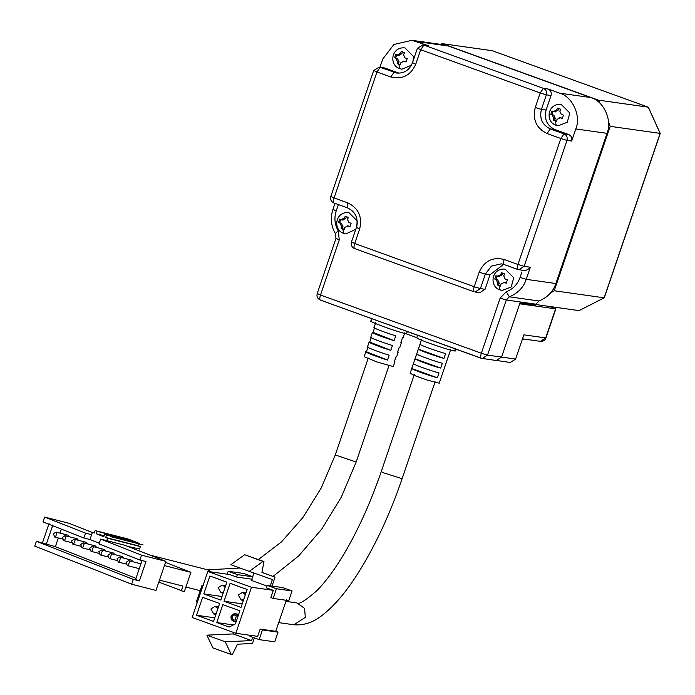 <?xml version="1.0" encoding="UTF-8"?>
<svg xmlns="http://www.w3.org/2000/svg" width="695" height="695" viewBox="0 0 695 695"><rect width="100%" height="100%" fill="white"/><g stroke="black" fill="none" stroke-linecap="round" stroke-linejoin="round"><path stroke-width="1.04" d="M598.326 100.123L442.315 43.663L492.242 50.709L648.253 107.169L598.326 100.123L600.289 103.598M608.481 121.486L610.201 126.342L660.128 133.388L648.253 107.169M610.201 126.342L554.228 290.762L604.155 297.808L660.128 133.388M547.782 306.217L578.987 310.622L604.155 297.808M550.127 306.547L555.592 308.875L545.697 337.944L540.389 341.349C543.299 341.427 545.149 340.289 545.957 337.926L523.856 334.86L515.612 359.08L510.295 362.495L495.318 360.279M334.999 203.374L332.914 209.499C330.195 218.056 331.055 226.179 335.494 233.876L335.963 238.472L317.198 293.585C316.486 296.574 317.519 298.737 320.308 300.058L482.217 358.524L487.525 355.11L506.29 300.005L535.932 304.184L535.654 305.001L520.051 302.803L501.564 357.1L496.256 360.505L501.564 357.1L519.712 303.811L555.852 308.867L545.957 337.926M456.207 349.238L455.633 350.94L454.599 350.984L455.312 348.907L454.599 350.984C448.623 350.341 414.411 338.369 416.852 337.666L406.497 333.921L407.305 331.541M555.87 283.525L526.228 279.338L530.355 267.228L524.108 266.35L518.8 269.764L504.075 264.543C503.241 264.1 503.267 262.415 504.162 259.478L517.949 264.465L560.83 138.513L547.043 133.527L550.249 128.905L564.036 133.892L568.718 134.552C571.386 135.864 572.367 138.036 571.664 141.059L575.79 128.949C581.411 116.178 572.489 96.492 559.579 93.156L548.086 89.003C550.753 90.315 551.734 92.478 551.039 95.51L546.357 94.85C547.061 91.818 546.07 89.655 543.403 88.343L540.197 92.965L546.357 94.85L541.405 109.384L535.254 107.499L540.197 92.965L420.692 49.719L423.898 45.097L422.968 44.862L428.58 45.757L411.961 40.319L443.167 44.723L448.292 46L590.785 97.561C603.694 100.897 612.608 120.583 606.996 133.353L555.87 283.525C553.203 291.553 547.582 297.382 538.999 301.005L509.357 296.826L506.29 300.005L500.131 298.12L506.264 291.761L509.357 296.826C517.94 293.203 523.561 287.374 526.228 279.338L520.068 277.461L521.971 271.884M339.733 222.713L340.176 220.524M406.497 333.921C394.612 331.202 364.032 319.735 371.868 321.047M530.355 267.228C528.122 269.912 525.524 270.902 522.544 270.19M399.112 73.175L393.969 72.35L390.755 76.98L376.968 71.985L380.182 67.363L379.244 67.128L384.856 68.023L380.182 67.363L396.767 73.044C404.151 73.557 409.372 70.152 412.448 62.819L417.4 48.285L422.968 44.862M398.652 73.01L384.856 68.023M568.718 134.552L554.931 129.565C546.93 125.63 543.985 119.123 546.088 110.045L551.039 95.51M503.588 264.378L490.018 274.742L485.067 289.276L479.759 292.691L475.076 292.03L480.393 288.616L474.233 286.731L479.176 272.205C484.328 260.938 492.659 256.698 504.162 259.478M395.803 58.006L396.246 55.817M411.961 40.319L393.926 44.463L382.737 59.092L379.965 67.233M535.932 304.184L538.999 301.005M556.808 109.523L554.627 111.669M553.159 111.13L552.004 114.527L550.831 114.362L551.986 110.965L553.455 111.582L556.573 109.992L557.607 108.107L560.822 109.271L559.796 111.157L561.265 114.406L563.471 115.127L562.324 118.515L560.109 117.802L556.99 119.392L556.704 121.382L555.036 120.791L556.261 125.282L558.224 125.769L567.276 122.277L569.822 113.042L561.23 104.45C547.347 103.016 545.045 121.842 556.061 125.23L558.224 125.769M560.109 117.802L562.385 118.28M561.656 118.02L559.588 117.672M554.653 120.383L553.481 120.218L553.767 118.228L555.314 118.445L554.653 120.383L556.721 121.13M555.036 120.791L553.481 120.218M555.314 118.445L553.837 115.188L550.831 114.362M553.767 118.228L552.299 114.97M552.004 114.527L553.837 115.188M558.78 108.272L558.12 110.21L556.573 109.992M554.992 111.799L558.12 110.21M400.529 52.976L398.348 55.114M396.871 54.584L395.716 57.972L394.552 57.807L395.707 54.419L397.175 55.035L400.294 53.437L401.328 51.552L404.542 52.716L403.508 54.601L404.985 57.859L407.192 58.58L406.036 61.968L403.83 61.247L400.711 62.837L400.416 64.826L398.756 64.244L399.981 68.727L401.945 69.213L411.414 65.217M412.804 62.819L413.534 56.495L404.95 47.894C391.068 46.461 388.757 65.287 399.781 68.683L401.945 69.213M403.83 61.247L406.106 61.733M405.376 61.464L403.3 61.125M398.374 63.827L397.201 63.662L397.488 61.673L399.034 61.89L398.374 63.827L400.442 64.583M398.756 64.244L397.201 63.662M399.034 61.89L397.557 58.641L394.552 57.807M397.488 61.673L396.02 58.423M395.716 57.972L397.557 58.641M402.492 51.717L401.832 53.663L400.294 53.437M398.713 55.253L401.832 53.663M500.739 274.23L498.558 276.367M497.081 275.837L495.935 279.234L494.762 279.069L495.917 275.672L497.385 276.289L500.504 274.699L501.538 272.814L504.752 273.978L503.719 275.863L505.195 279.112L507.402 279.833L506.247 283.221L504.04 282.509L500.921 284.099L500.626 286.088L498.967 285.497L500.192 289.98L502.155 290.475L511.207 286.983L513.753 277.748L505.161 269.147C491.278 267.723 488.967 286.54 499.992 289.937L502.155 290.475M504.04 282.509L506.316 282.987M505.586 282.726L503.51 282.379M498.584 285.089L497.411 284.924L497.698 282.935L499.245 283.152L498.584 285.089L500.652 285.836M498.967 285.497L497.411 284.924M499.245 283.152L497.768 279.894L494.762 279.069M497.698 282.935L496.23 279.677M495.935 279.234L497.768 279.894M502.702 272.979L502.051 274.916L500.504 274.699M498.923 276.506L502.051 274.916M344.459 217.683L342.279 219.82M340.802 219.29L339.647 222.678L338.482 222.513L339.629 219.125L341.097 219.733L344.225 218.143L345.25 216.258L348.473 217.422L347.439 219.307L348.916 222.565L351.123 223.277L349.967 226.674L347.761 225.953L344.642 227.543L344.346 229.532L342.678 228.942L343.912 233.433L345.875 233.92L355.762 229.324M356.648 227.725L357.465 221.201L348.881 212.601C334.999 211.167 332.688 229.993 343.712 233.381L345.875 233.92M347.761 225.953L350.037 226.44M349.298 226.17L347.231 225.832M342.305 228.533L341.132 228.368L341.419 226.379L342.965 226.596L342.305 228.533L344.373 229.289M342.678 228.942L341.132 228.368M342.965 226.596L341.488 223.347L338.482 222.513M341.419 226.379L339.951 223.13M339.647 222.678L341.488 223.347M346.423 216.423L345.762 218.36L344.225 218.143M342.644 219.95L345.762 218.36M400.885 342.392L402.535 337.553M401.05 341.923L401.51 342.357M394.291 361.774L395.942 356.926M394.456 361.296L394.908 361.73M397.592 352.087L399.243 347.239M397.748 351.609L398.209 352.044M374.666 327.536C370.357 326.867 385.082 332.653 395.75 335.815L394.1 340.663L373.015 332.375L374.666 327.536M394.1 340.663C383.432 337.501 368.706 331.715 373.015 332.375M368.072 346.909C363.763 346.249 378.488 352.035 389.148 355.197L387.497 360.036L366.421 351.757L368.072 346.909M387.497 360.036C376.838 356.882 362.112 351.088 366.421 351.757M371.373 337.223C367.056 336.554 381.79 342.348 392.449 345.502L390.798 350.349L369.723 342.07L371.373 337.223M390.798 350.349C380.139 347.187 365.405 341.401 369.723 342.07M365.796 351.809L364.145 356.648L376.49 361.826L393.266 366.56L394.916 361.721M165.523 562.368L190.89 572.341L164.428 565.582M158.799 582.115L184.297 591.714L190.89 572.341M159.476 580.116L182.907 586.093L181.256 590.941M53.402 533.821L55.93 532.083L56.955 532.839L55.531 537.035L54.662 537.053L53.402 533.821M69.457 536.783L68.084 535.185L55.93 532.083M62.489 537.391L65.017 535.654L66.042 536.41L64.618 540.606L63.749 540.623L62.489 537.391M78.535 540.354L77.171 538.755L65.017 535.654M71.576 540.962L74.104 539.224L75.13 539.98L73.696 544.176L72.836 544.194L71.576 540.962M87.622 543.924L86.258 542.326L74.104 539.224M80.663 544.533L83.183 542.795L84.217 543.551L82.783 547.747L81.914 547.764L80.663 544.533M96.709 547.495L95.337 545.896L83.183 542.795M89.742 548.103L92.27 546.366L93.295 547.121L91.87 551.317L91.002 551.335L89.742 548.103M105.796 551.066L104.424 549.467L92.27 546.366M98.829 551.674L101.357 549.936L102.382 550.692L100.957 554.888L100.089 554.905L98.829 551.674M114.884 554.636L113.511 553.038L101.357 549.936M107.916 555.244L110.444 553.507L111.469 554.263L110.045 558.459L109.176 558.476L107.916 555.244M123.962 558.207L122.598 556.608L110.444 553.507M117.003 558.815L119.531 557.077L120.556 557.833L119.123 562.029L118.263 562.047L117.003 558.815M133.049 561.777L131.685 560.179L119.531 557.077M126.09 562.385L128.618 560.648L129.644 561.404L128.21 565.6L127.35 565.617L126.09 562.385M140.929 563.801L128.618 560.648M61.342 529.121L59.987 533.117M58.328 537.991L55.374 546.661L135.977 578.336M142.197 560.057L135.603 579.439L139.391 580.924L145.985 561.551L139.912 559.996L141.554 555.149L100.671 539.085L106.752 540.641L107.577 538.217L105.683 537.47L106.509 535.046L139.321 543.429L138.496 545.853L105.683 537.47M100.671 539.085L99.02 543.933L139.912 559.996M139.391 580.924L133.31 579.378L36.401 541.292L55.374 546.661M36.401 541.292L34.75 546.131L131.659 584.217L133.31 579.378M131.659 584.217L155.967 590.429L165.862 561.36L141.554 555.149M104.111 535.767L96.214 533.751L97.039 531.327L128.332 539.32L135.907 542.3L106.509 535.046L139.321 543.429L127.958 538.964L95.145 530.589L94.32 533.013L92.435 532.266L91.61 534.69L85.528 533.135L44.645 517.071L68.953 523.274L92.357 532.474M97.039 531.327L128.332 539.32L128.01 540.284M106.509 535.046L104.615 534.307L103.79 536.731L96.214 533.751M85.528 533.135L83.878 537.982L89.959 539.529L91.61 534.69M89.959 539.529L99.272 543.195M44.645 517.071L42.994 521.91L83.878 537.982M49.076 523.465L42.473 542.838M46.261 544.333L52.855 524.951M165.862 561.36L124.978 545.288L106.752 540.641M138.496 545.853L140.39 546.591L139.565 549.015L127.889 546.435M92.435 532.266L94.407 532.77M140.39 546.591L107.577 538.217M420.023 344.294C420.041 345.154 437.919 351.618 445.625 353.555L443.975 358.403L418.381 349.142L420.023 344.294M443.975 358.403C436.269 356.466 418.39 349.993 418.381 349.142M413.429 363.676C413.438 364.528 431.326 371 439.023 372.937L437.372 377.785L411.779 368.515L413.429 363.676M437.372 377.785C429.675 375.839 411.796 369.375 411.779 368.515M416.731 353.99C416.739 354.841 434.618 361.313 442.324 363.25L440.673 368.089L415.08 358.829L416.731 353.99M440.673 368.089C432.976 366.152 415.089 359.68 415.08 358.829M421.657 339.377L410.111 373.285L415.723 375.978L427.512 380.165L439.231 383.197L450.777 349.29M245.257 594.937L244.597 593.73L242.338 592.444L238.35 595.007L241.261 600.054L243.702 599.507M247.116 589.482L241.009 607.413L224.007 601.253L230.106 583.331L247.116 589.482M224.007 601.253L242.234 603.825M225.032 587.614L224.372 586.406L222.113 585.129L218.126 587.683L221.036 592.739L223.477 592.192M209.881 576.016L226.891 582.167L220.784 600.089L203.783 593.938L209.881 576.016M203.783 593.938L222.009 596.51M217.778 608.933L217.118 607.725L214.859 606.44L210.872 609.002L213.782 614.059L216.223 613.503M196.529 615.249L202.627 597.326L219.637 603.486L213.53 621.408L196.529 615.249L214.755 617.82M231.096 616.317L234.007 621.373L236.448 620.817L235.197 621.339C232.052 621.269 230.679 619.601 231.096 616.317C232.764 613.485 234.84 613.059 237.343 615.04L238.003 616.248L237.343 615.04L235.084 613.763L231.096 616.317M216.753 622.572L222.852 604.65L239.862 610.801L235.405 623.884L229.159 627.064L216.753 622.572L233.372 624.918M206.875 635.143L225.267 641.798L231.313 654.542L212.922 647.888L206.875 635.143L233.199 633.927L233.676 632.502M231.313 654.542L232.26 654.681L237.525 644.196L252.485 643.5L254.387 637.897M252.702 637.289L251.581 640.582L233.199 633.927M251.581 640.582L225.267 641.798M270.216 585.842L272.362 579.552L249.244 571.36L263.023 561.404L263.97 561.543L261.945 572.48L275.072 577.137L272.023 586.093M253.97 572.897L251.416 580.403L267.045 586.059M263.97 561.543L244.631 554.749L230.862 564.705L249.244 571.36M275.072 577.137L261.963 572.393M263.023 561.404L244.631 554.749M207.822 571.455L251.486 587.258L235.822 633.275L192.15 617.481L207.822 571.455L229.663 574.539L236.561 577.032L252.163 579.239M227.195 574.192L228.186 571.29L237.386 574.617L236.561 577.032M243.789 573.488L252.98 576.815L243.789 573.488L228.186 571.29M252.98 576.815L237.386 574.617M266.437 587.848L273.326 590.342L270.859 597.604L273.152 598.438L276.454 588.752L267.262 585.425L266.437 587.848M251.486 587.258L273.326 590.342M282.865 587.631L292.056 590.95L288.755 600.645L292.056 590.95L282.865 587.631L267.262 585.425M292.056 590.95L276.454 588.752M288.755 600.645L273.152 598.438M260.139 629.097L262.432 629.931L278.035 632.129L275.741 631.295L286.462 599.811L275.741 631.295L278.035 632.129L274.742 641.815L278.035 632.129L275.741 631.295L260.139 629.097L257.663 636.359L235.822 633.275M262.432 629.931L259.139 639.617L249.939 636.29L250.269 635.317M274.742 641.815L259.139 639.617M197.18 602.704L196.485 601.592L202.097 585.12L202.792 586.232M203.496 585.32L202.097 585.12M535.81 304.532L578.987 310.622M632.919 215.711L632.302 215.485M139.321 543.429L127.958 538.964L95.145 530.589M128.332 539.32L135.907 542.3L104.615 534.307M110.288 536.54L143.101 544.915M232.243 616.734C233.355 614.849 234.745 614.562 236.404 615.883L234.98 620.079C232.877 620.036 231.965 618.924 232.243 616.734M554.228 290.762L550.31 293.221M515.612 359.08L487.525 355.11L481.366 353.234L500.131 298.12M522.154 339.846L523.709 338.995M606.996 133.353L575.79 128.949M559.579 93.156L590.785 97.561M338.369 204.591L336.215 210.933L333.174 209.482M336.215 210.933C333.982 217.995 334.686 224.685 338.317 230.992C335.928 232.686 335.068 233.694 335.746 234.007M336.215 238.463L339.256 239.905L320.491 295.019L481.366 353.234C480.471 356.17 480.445 357.856 481.279 358.299L496.256 360.505M338.317 230.992L339.256 239.905M317.459 293.577L320.491 295.019C319.596 297.955 319.57 299.641 320.404 300.084M506.264 291.761C512.919 289.181 517.523 284.411 520.068 277.461M373.936 70.543L376.968 71.985L334.095 197.936L331.055 196.494M417.652 48.276L420.692 49.719L415.74 64.253L412.708 62.811M415.74 64.253C410.597 75.512 402.266 79.76 390.755 76.98M548.086 89.003L543.403 88.343L423.898 45.097L428.58 45.757M546.088 110.045L541.405 109.384C539.303 118.463 542.248 124.97 550.249 128.905L554.931 129.565M547.043 133.527C536.375 128.28 532.44 119.61 535.254 107.499M504.075 264.543L517.862 269.53C517.028 269.087 517.054 267.401 517.949 264.465L524.108 266.35L566.99 140.399L560.83 138.513L564.036 133.892C566.703 135.204 567.685 137.375 566.99 140.399L571.664 141.059M479.176 272.205L485.336 274.082L480.393 288.616L485.067 289.276M503.892 264.482L501.277 263.848L491.443 266.107L485.336 274.082L490.018 274.742M347.882 202.923C346.987 205.859 346.961 207.553 347.795 207.987L334 203.001C333.166 202.558 333.2 200.872 334.095 197.936L347.882 202.923C358.551 208.17 362.477 216.849 359.671 228.959L354.728 243.493L474.233 286.731C473.338 289.667 473.312 291.361 474.146 291.796L354.537 248.532L474.051 291.778M354.632 248.558C353.798 248.115 353.833 246.421 354.728 243.493L351.687 242.042M356.639 227.517L359.671 228.959M354.537 248.532C351.757 247.203 350.714 245.048 351.435 242.06L356.379 227.526C358.507 218.265 355.614 211.749 347.7 207.97L347.795 207.987M334 203.001L347.7 207.97M417.087 41.596L448.292 46M258.418 559.527L281.432 541.944L302.881 517.558L321.246 487.925L335.294 454.938L356.161 462.045L389.139 365.162M149.807 555.053L207.831 569.865L211.315 571.95M285.923 601.375L296.947 602.93C298.572 604.867 305.244 600.749 316.972 590.568C324.417 583.062 332.236 572.819 340.428 559.822C356.04 534.707 369.653 505.291 381.26 471.575L383.849 472.93L402.127 478.681L435.105 381.79M296.947 602.93L304.61 608.403L305.296 617.421L293.872 624.762C303.845 625.604 313.306 622.433 322.254 615.249C333.513 606.613 344.824 593.565 356.179 576.103C373.927 548.616 389.243 516.142 402.127 478.681M440.474 44.35L442.202 43.681M579.091 310.613L604.285 297.79M604.303 297.738L660.233 133.449L648.383 107.239M648.296 107.178L492.295 50.726M522.101 340.011L523.839 339.021M540.389 341.349L522.501 338.83M416.809 337.718L417.634 335.277M370.843 321.09L371.669 318.64M320.308 300.058L481.183 358.272M333.913 202.975C331.124 201.654 330.082 199.5 330.803 196.503L373.675 70.551L379.244 67.128M503.979 264.517L501.277 263.848M517.766 269.504L523.509 270.424M555.461 111.912L553.854 111.687M399.182 55.365L397.575 55.14M499.392 276.619L497.785 276.393M343.113 220.072L341.506 219.846M404.811 332.653L403.161 337.501M375.691 322.741L374.04 327.588M369.097 342.122L367.447 346.961M370.748 337.275L372.398 332.427M398.218 352.035L396.567 356.874M399.86 347.187L401.51 342.34M335.294 454.938L368.272 358.055M273.057 576.407L298.633 555.991L321.733 529.121L341.245 497.238L356.161 462.045M207.831 569.865L240.018 568.015M185.895 587.014L200.203 590.672M62.376 539.025L54.662 537.053M71.463 542.595L63.749 540.623M80.55 546.166L72.836 544.194M89.638 549.736L81.914 547.764M98.716 553.298L91.002 551.335M107.803 556.869L100.089 554.905M116.89 560.439L109.176 558.476M125.977 564.01L118.263 562.047M139.495 568.718L127.35 565.617M381.26 471.575L414.237 374.692M278.695 622.616L293.872 624.762M245.934 592.948L242.338 592.444M243.415 600.358L241.261 600.054M225.71 585.633L222.113 585.129M223.191 593.043L221.036 592.739M218.456 606.952L214.859 606.44M215.928 614.354L213.782 614.059M238.68 614.267L235.084 613.763M236.152 621.678L234.007 621.373"/></g></svg>
